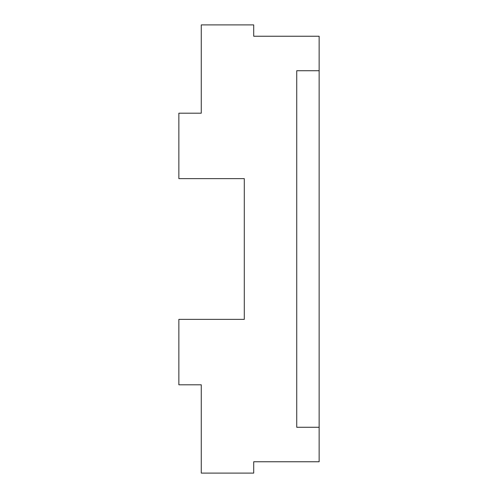 <?xml version="1.0" encoding="UTF-8"?>
<svg xmlns="http://www.w3.org/2000/svg" width="498" height="498" viewBox="0 0 498 498"><rect width="100%" height="100%" fill="white"/><g stroke="black" fill="none" stroke-linecap="round" stroke-linejoin="round"><path stroke-width="0.75" d="M253.706 461.764L253.706 473.1L201.267 473.1L201.267 384.805L178.857 384.805L178.857 319.367L244.294 319.367L244.294 178.633L178.857 178.633L178.857 113.195L201.267 113.195L201.267 24.9L253.706 24.9L253.706 36.236L319.143 36.236L319.143 70.735L296.733 70.735L296.733 427.265L319.143 427.265L319.143 461.764L253.706 461.764M319.143 427.265L319.143 70.735"/></g></svg>
